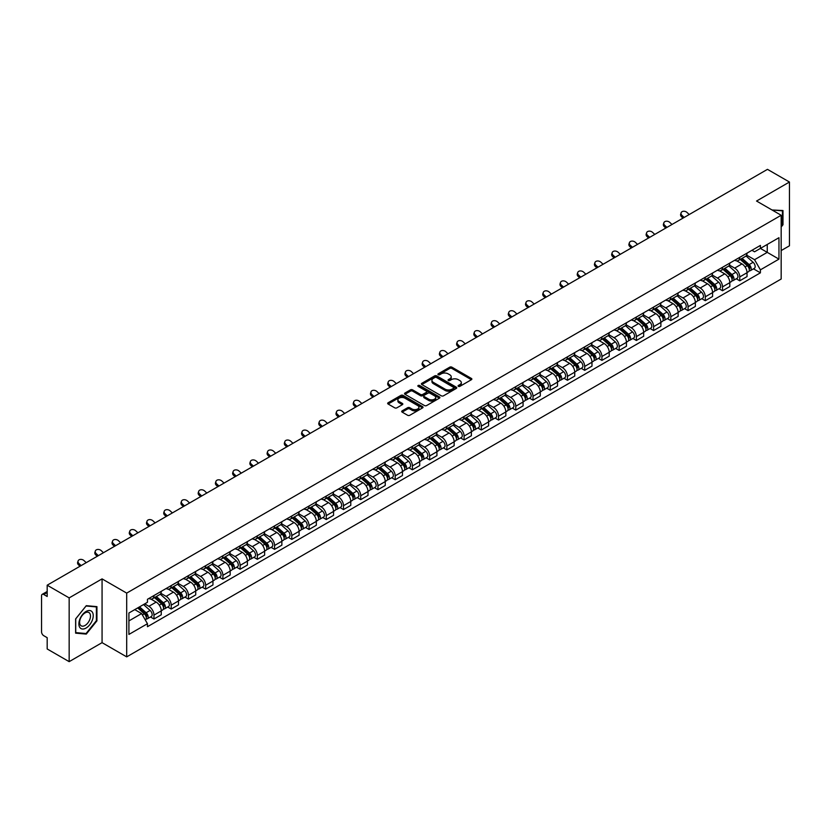 <?xml version="1.0" encoding="UTF-8"?>
<svg xmlns="http://www.w3.org/2000/svg" width="831" height="831" viewBox="0 0 831 831"><rect width="100%" height="100%" fill="white"/><g stroke="black" fill="none" stroke-linecap="round" stroke-linejoin="round"><path stroke-width="1.25" d="M458.38 386.342A1.07 0.623 0 0 0 459.896 386.342L471.416 379.694A1.537 0.883 0 0 0 471.863 379.071A1.537 0.883 0 0 0 471.416 378.448L451.908 367.177A1.537 0.883 0 0 0 449.737 367.177L438.217 373.825A1.07 0.623 0 0 0 439.734 374.708L441.23 373.846A4.903 2.836 0 0 1 448.169 373.846L449.789 374.781A4.903 2.836 0 0 1 451.223 376.786A4.903 2.836 0 0 1 449.789 378.791L448.304 379.653A1.07 0.623 0 0 0 449.82 380.525L451.306 379.663A4.903 2.836 0 0 1 458.245 379.663L459.875 380.608A4.903 2.836 0 0 1 461.309 382.603A4.903 2.836 0 0 1 459.875 384.608L458.38 385.47A1.07 0.623 0 0 0 458.38 386.342L458.38 385.47M402.152 410.867A1.537 0.883 0 0 0 401.695 411.49A1.537 0.883 0 0 0 402.152 412.114L407.626 415.282A1.537 0.883 0 0 0 409.787 415.282L422.584 407.896A1.537 0.883 0 0 0 423.031 407.263A1.537 0.883 0 0 0 422.584 406.639L403.066 395.379A1.537 0.883 0 0 0 400.906 395.379L388.108 402.765A1.537 0.883 0 0 0 387.661 403.388A1.537 0.883 0 0 0 388.108 404.011L394.725 407.834A1.537 0.883 0 0 0 396.886 407.834L402.36 404.666A1.537 0.883 0 0 0 402.817 404.043A1.537 0.883 0 0 0 402.36 403.419L399.088 401.529A4.103 2.368 0 0 1 397.883 399.846A4.103 2.368 0 0 1 400.417 397.665A4.103 2.368 0 0 1 404.884 398.174L417.733 405.59A4.103 2.368 0 0 1 418.928 407.263A4.103 2.368 0 0 1 416.404 409.454A4.103 2.368 0 0 1 411.927 408.945L409.787 407.709A1.537 0.883 0 0 0 407.626 407.709L402.152 410.867L402.152 412.114L407.626 408.977L407.626 407.709M126.696 593.105L102.068 578.885L69.16 597.894L47.18 585.201L767.47 169.347L789.45 182.031L756.542 201.04L781.171 215.26L126.696 593.105L126.696 656.874L781.171 279.019L781.171 215.26M441.334 395.816A1.537 0.883 0 0 0 443.505 395.816L456.292 388.43A1.537 0.883 0 0 0 456.749 387.807A1.537 0.883 0 0 0 456.292 387.173L436.784 375.913A1.537 0.883 0 0 0 434.613 375.913L421.826 383.299A1.537 0.883 0 0 0 421.369 383.922A1.537 0.883 0 0 0 421.826 384.545L441.334 395.816M418.512 386.581A1.07 0.623 0 0 1 419.603 386.727L439.422 398.174L426.646 405.549A1.537 0.883 0 0 1 424.475 405.549L404.967 394.278L404.967 393.032A1.537 0.883 0 0 0 404.52 393.655A1.537 0.883 0 0 0 404.967 394.278M404.967 393.032L410.441 389.864A1.537 0.883 0 0 1 412.612 389.864L420.517 394.434A1.537 0.883 0 0 0 422.688 394.434L426.324 392.336A1.537 0.883 0 0 0 426.77 391.713A1.537 0.883 0 0 0 426.324 391.089L418.086 386.332A1.07 0.623 0 0 1 419.603 385.459L439.443 396.906A1.537 0.883 0 0 1 439.89 397.53A1.537 0.883 0 0 1 439.443 398.163L439.443 396.906M69.16 597.894L69.16 661.653L47.18 648.969L47.18 637.678L43.763 635.705A3.127 1.807 -120 0 1 41.55 631.872L41.55 595.785A3.127 1.807 -120 0 1 42.194 594.352L47.18 591.475M781.171 250.578L789.45 245.799L789.45 182.031M69.16 661.653L102.068 642.654L126.696 656.874M47.18 585.201L47.18 596.492L43.763 594.508A3.127 1.807 -120 0 0 42.194 594.352M739.756 257.34A7.188 4.145 60 0 1 738.26 260.56L745.552 256.353A7.188 4.145 -120 0 0 747.038 253.133M729.41 265.079L734.677 268.112A7.188 4.145 60 0 1 739.756 276.91L747.038 272.703A7.188 4.145 -120 0 0 741.958 263.905L736.744 260.892M747.038 272.703L747.038 276.598L739.756 280.805L736.256 278.79M738.26 260.56A7.188 4.145 60 0 1 734.729 260.238M739.756 276.91L739.756 280.805M722.523 267.281A7.188 4.145 60 0 1 721.038 270.511L728.32 266.304A7.188 4.145 -120 0 0 729.815 263.074M719.033 288.731L722.523 290.746L729.815 286.539L729.815 282.654A7.188 4.145 -120 0 0 724.736 273.856L719.511 270.844M721.038 270.511A7.188 4.145 60 0 1 717.496 270.189M712.177 275.019L717.444 278.063A7.188 4.145 60 0 1 722.523 286.861L722.523 290.746M705.29 277.232A7.188 4.145 60 0 1 703.805 280.452L711.097 276.245A7.188 4.145 -120 0 0 712.583 273.025M701.8 298.682L705.29 300.697L712.583 296.49L712.583 292.595A7.188 4.145 -120 0 0 707.503 283.797L702.288 280.785M703.805 280.452A7.188 4.145 60 0 1 700.273 280.13M694.955 284.971L700.211 288.004A7.188 4.145 60 0 1 705.29 296.802L705.29 300.697M688.068 287.183A7.188 4.145 60 0 1 686.583 290.403L693.864 286.196A7.188 4.145 -120 0 0 695.35 282.966M684.567 308.623L688.068 310.649L695.36 306.431L695.36 302.546A7.188 4.145 -120 0 0 690.27 293.748L685.056 290.736M686.583 290.403A7.188 4.145 60 0 1 683.04 290.081M677.722 294.912L682.989 297.955A7.188 4.145 60 0 1 688.068 306.753L688.068 310.649M670.835 297.124A7.188 4.145 60 0 1 669.35 300.355L676.642 296.148A7.188 4.145 -120 0 0 678.127 292.917M667.345 318.574L670.835 320.589L678.127 316.382L678.127 312.498A7.188 4.145 -120 0 0 673.048 303.689L667.833 300.677M669.35 300.355A7.188 4.145 60 0 1 665.808 300.022M660.489 304.863L665.756 307.906A7.188 4.145 60 0 1 670.835 316.704L670.835 320.589M653.613 307.075A7.188 4.145 60 0 1 652.117 310.295L659.409 306.088A7.188 4.145 -120 0 0 660.894 302.868M650.112 328.515L653.613 330.541L660.894 326.334L660.894 322.438A7.188 4.145 -120 0 0 655.815 313.64L650.6 310.628M652.117 310.295A7.188 4.145 60 0 1 648.585 309.973M643.267 314.814L648.533 317.847A7.188 4.145 60 0 1 653.613 326.645L653.613 330.541M636.38 317.016A7.188 4.145 60 0 1 634.894 320.247L642.176 316.04A7.188 4.145 -120 0 0 643.672 312.809M632.89 338.466L636.38 340.481L643.672 336.275L643.672 332.39A7.188 4.145 -120 0 0 638.592 323.591L633.367 320.579M634.894 320.247A7.188 4.145 60 0 1 631.352 319.925M626.034 324.755L631.3 327.798A7.188 4.145 60 0 1 636.38 336.597L636.38 340.481M619.147 326.967A7.188 4.145 60 0 1 617.662 330.187L624.954 325.981A7.188 4.145 -120 0 0 626.439 322.76M615.657 348.418L619.147 350.433L626.439 346.226L626.439 342.33A7.188 4.145 -120 0 0 621.359 333.532L616.145 330.52M617.662 330.187A7.188 4.145 60 0 1 614.13 329.865M608.811 334.706L614.067 337.739A7.188 4.145 60 0 1 619.147 346.537L619.147 350.433M601.924 336.908A7.188 4.145 60 0 1 600.439 340.139L607.721 335.932A7.188 4.145 -120 0 0 609.216 332.701M598.424 358.358L601.924 360.374L609.216 356.167L609.216 352.282A7.188 4.145 -120 0 0 604.127 343.483L598.912 340.471M600.439 340.139A7.188 4.145 60 0 1 596.897 339.817M591.579 344.647L596.845 347.69A7.188 4.145 60 0 1 601.924 356.489L601.924 360.374M584.692 346.859A7.188 4.145 60 0 1 583.206 350.09L590.498 345.873A7.188 4.145 -120 0 0 591.984 342.652M581.201 368.31L584.692 370.325L591.984 366.118L591.984 362.223A7.188 4.145 -120 0 0 586.904 353.424L581.69 350.412M583.206 350.09A7.188 4.145 60 0 1 579.674 349.758M574.346 354.598L579.612 357.631A7.188 4.145 60 0 1 584.692 366.44L584.692 370.325M567.469 356.811A7.188 4.145 60 0 1 565.973 360.031L573.265 355.824A7.188 4.145 -120 0 0 574.751 352.604M563.969 378.25L567.469 380.276L574.751 376.059L574.751 372.174A7.188 4.145 -120 0 0 569.671 363.376L564.457 360.363M565.973 360.031A7.188 4.145 60 0 1 562.442 359.709M557.123 364.539L562.39 367.582A7.188 4.145 60 0 1 567.469 376.381L567.469 380.276M550.236 366.751A7.188 4.145 60 0 1 548.751 369.982L556.043 365.775A7.188 4.145 -120 0 0 557.528 362.545M546.746 388.202L550.236 390.217L557.528 386.01L557.528 382.125A7.188 4.145 -120 0 0 552.449 373.316L547.224 370.314M548.751 369.982A7.188 4.145 60 0 1 545.209 369.66M539.89 374.49L545.157 377.534A7.188 4.145 60 0 1 550.236 386.332L550.236 390.217M533.003 376.703A7.188 4.145 60 0 1 531.518 379.923L538.81 375.716A7.188 4.145 -120 0 0 540.295 372.496M529.513 398.153L533.003 400.168L540.295 395.961L540.295 392.066A7.188 4.145 -120 0 0 535.216 383.268L530.001 380.255M531.518 379.923A7.188 4.145 60 0 1 527.986 379.601M522.668 384.441L527.924 387.475A7.188 4.145 60 0 1 533.003 396.273L533.003 400.168M515.781 386.644A7.188 4.145 60 0 1 514.296 389.874L521.577 385.667A7.188 4.145 -120 0 0 523.073 382.437M512.28 408.094L515.781 410.109L523.073 405.902L523.073 402.017A7.188 4.145 -120 0 0 517.993 393.219L512.769 390.206M514.296 389.874A7.188 4.145 60 0 1 510.753 389.552M505.435 394.382L510.701 397.426A7.188 4.145 60 0 1 515.781 406.224L515.781 410.109M498.548 396.595A7.188 4.145 60 0 1 497.063 399.815L504.355 395.608A7.188 4.145 -120 0 0 505.84 392.388M495.058 418.045L498.548 420.06L505.84 415.853L505.84 411.958A7.188 4.145 -120 0 0 500.761 403.16L495.546 400.147M497.063 399.815A7.188 4.145 60 0 1 493.531 399.493M488.202 404.333L493.469 407.367A7.188 4.145 60 0 1 498.548 416.165L498.548 420.06M481.326 406.546A7.188 4.145 60 0 1 479.83 409.766L487.122 405.559A7.188 4.145 -120 0 0 488.607 402.329M477.825 427.986L481.326 430.001L488.607 425.794L488.607 421.909A7.188 4.145 -120 0 0 483.528 413.111L478.313 410.099M479.83 409.766A7.188 4.145 60 0 1 476.298 409.444M470.98 414.274L476.246 417.318A7.188 4.145 60 0 1 481.326 426.116L481.326 430.001M464.093 416.487A7.188 4.145 60 0 1 462.607 419.717L469.899 415.5A7.188 4.145 -120 0 0 471.385 412.28M460.603 437.937L464.093 439.952L471.385 435.745L471.385 431.85A7.188 4.145 -120 0 0 466.305 423.052L461.08 420.039M462.607 419.717A7.188 4.145 60 0 1 459.065 419.385M453.747 424.226L459.013 427.269A7.188 4.145 60 0 1 464.093 436.067L464.093 439.952M446.86 426.438A7.188 4.145 60 0 1 445.374 429.658L452.666 425.451A7.188 4.145 -120 0 0 454.152 422.231M443.37 447.878L446.86 449.903L454.152 445.696L454.152 441.801A7.188 4.145 -120 0 0 449.072 433.003L443.858 429.991M445.374 429.658A7.188 4.145 60 0 1 441.843 429.336M436.524 434.177L441.78 437.21A7.188 4.145 60 0 1 446.86 446.008L446.86 449.903M429.637 436.379A7.188 4.145 60 0 1 428.152 439.609L435.434 435.402A7.188 4.145 -120 0 0 436.929 432.172M426.137 457.829L429.637 459.844L436.929 455.637L436.929 451.752A7.188 4.145 -120 0 0 431.85 442.954L426.625 439.942M428.152 439.609A7.188 4.145 60 0 1 424.61 439.287M419.291 444.118L424.558 447.161A7.188 4.145 60 0 1 429.637 455.959L429.637 459.844M412.405 446.33A7.188 4.145 60 0 1 410.919 449.55L418.211 445.343A7.188 4.145 -120 0 0 419.697 442.123M408.914 467.78L412.405 469.795L419.697 465.589L419.697 461.693A7.188 4.145 -120 0 0 414.617 452.895L409.403 449.883M410.919 449.55A7.188 4.145 60 0 1 407.387 449.228M402.059 454.069L407.325 457.102A7.188 4.145 60 0 1 412.405 465.9L412.405 469.795M395.182 456.271A7.188 4.145 60 0 1 393.686 459.501L400.978 455.295A7.188 4.145 -120 0 0 402.464 452.064M391.681 477.721L395.182 479.736L402.464 475.529L402.464 471.644A7.188 4.145 -120 0 0 397.384 462.846L392.17 459.834M393.686 459.501A7.188 4.145 60 0 1 390.155 459.179M384.836 464.01L390.103 467.053A7.188 4.145 60 0 1 395.182 475.851L395.182 479.736M377.949 466.222A7.188 4.145 60 0 1 376.464 469.453L383.756 465.235A7.188 4.145 -120 0 0 385.241 462.015M374.459 487.672L377.949 489.688L385.241 485.481L385.241 481.585A7.188 4.145 -120 0 0 380.162 472.787L374.937 469.775M376.464 469.453A7.188 4.145 60 0 1 372.922 469.12M367.603 473.961L372.87 476.994A7.188 4.145 60 0 1 377.949 485.803L377.949 489.688M360.716 476.173A7.188 4.145 60 0 1 359.231 479.394L366.523 475.187A7.188 4.145 -120 0 0 368.008 471.956M357.226 497.613L360.727 499.639L368.008 495.421L368.008 491.536A7.188 4.145 -120 0 0 362.929 482.738L357.714 479.726M359.231 479.394A7.188 4.145 60 0 1 355.699 479.072M350.381 483.902L355.637 486.945A7.188 4.145 60 0 1 360.727 495.743L360.727 499.639M343.494 486.114A7.188 4.145 60 0 1 342.008 489.345L349.29 485.138A7.188 4.145 -120 0 0 350.786 481.907M339.993 507.564L343.494 509.58L350.786 505.373L350.786 501.488A7.188 4.145 -120 0 0 345.706 492.679L340.481 489.667M342.008 489.345A7.188 4.145 60 0 1 338.466 489.012M333.148 493.853L338.414 496.896A7.188 4.145 60 0 1 343.494 505.695L343.494 509.58M326.261 496.065A7.188 4.145 60 0 1 324.776 499.286L332.068 495.079A7.188 4.145 -120 0 0 333.553 491.859M322.771 517.505L326.261 519.531L333.553 515.324L333.553 511.429A7.188 4.145 -120 0 0 328.474 502.63L323.259 499.618M324.776 499.286A7.188 4.145 60 0 1 321.244 498.964M315.915 503.804L321.182 506.837A7.188 4.145 60 0 1 326.261 515.635L326.261 519.531M309.039 506.006A7.188 4.145 60 0 1 307.543 509.237L314.835 505.03A7.188 4.145 -120 0 0 316.32 501.799M305.538 527.456L309.039 529.472L316.32 525.265L316.32 521.38A7.188 4.145 -120 0 0 311.241 512.582L306.026 509.569M307.543 509.237A7.188 4.145 60 0 1 304.011 508.915M298.693 513.745L303.959 516.789A7.188 4.145 60 0 1 309.039 525.587L309.039 529.472M291.806 515.958A7.188 4.145 60 0 1 290.32 519.178L297.612 514.971A7.188 4.145 -120 0 0 299.098 511.751M288.315 537.408L291.806 539.423L299.098 535.216L299.098 531.321A7.188 4.145 -120 0 0 294.018 522.522L288.804 519.51M290.32 519.178A7.188 4.145 60 0 1 286.778 518.856M281.46 523.696L286.726 526.729A7.188 4.145 60 0 1 291.806 535.528L291.806 539.423M274.583 525.909A7.188 4.145 60 0 1 273.087 529.129L280.379 524.922A7.188 4.145 -120 0 0 281.865 521.691M271.083 547.349L274.583 549.364L281.865 545.157L281.865 541.272A7.188 4.145 -120 0 0 276.785 532.474L271.571 529.461M273.087 529.129A7.188 4.145 60 0 1 269.556 528.807M264.237 533.637L269.493 536.681A7.188 4.145 60 0 1 274.583 545.479L274.583 549.364M257.35 535.85A7.188 4.145 60 0 1 255.865 539.08L263.147 534.863A7.188 4.145 -120 0 0 264.642 531.643M253.86 557.3L257.35 559.315L264.642 555.108L264.642 551.213A7.188 4.145 -120 0 0 259.563 542.414L254.338 539.402M255.865 539.08A7.188 4.145 60 0 1 252.323 538.748M247.004 543.588L252.271 546.621A7.188 4.145 60 0 1 257.35 555.43L257.35 559.315M240.117 545.801A7.188 4.145 60 0 1 238.632 549.021L245.924 544.814A7.188 4.145 -120 0 0 247.409 541.594M236.627 567.241L240.117 569.266L247.409 565.049L247.409 561.164A7.188 4.145 -120 0 0 242.33 552.366L237.115 549.353M238.632 549.021A7.188 4.145 60 0 1 235.1 548.699M229.772 553.529L235.038 556.573A7.188 4.145 60 0 1 240.117 565.371L240.117 569.266M222.895 555.742A7.188 4.145 60 0 1 221.41 558.972L228.691 554.765A7.188 4.145 -120 0 0 230.177 551.535M219.394 577.192L222.895 579.207L230.177 575L230.177 571.115A7.188 4.145 -120 0 0 225.097 562.317L219.883 559.305M221.41 558.972A7.188 4.145 60 0 1 217.867 558.65M212.549 563.48L217.815 566.524A7.188 4.145 60 0 1 222.895 575.322L222.895 579.207M205.662 565.693A7.188 4.145 60 0 1 204.177 568.913L211.469 564.706A7.188 4.145 -120 0 0 212.954 561.486M202.172 587.143L205.662 589.158L212.954 584.951L212.954 581.056A7.188 4.145 -120 0 0 207.875 572.258L202.66 569.245M204.177 568.913A7.188 4.145 60 0 1 200.635 568.591M195.316 573.432L200.583 576.465A7.188 4.145 60 0 1 205.662 585.263L205.662 589.158M188.44 575.634A7.188 4.145 60 0 1 186.944 578.864L194.236 574.657A7.188 4.145 -120 0 0 195.721 571.427M184.939 597.084L188.44 599.099L195.721 594.892L195.721 591.007A7.188 4.145 -120 0 0 190.642 582.209L185.427 579.197M186.944 578.864A7.188 4.145 60 0 1 183.412 578.542M178.094 583.372L183.36 586.416A7.188 4.145 60 0 1 188.44 595.214L188.44 599.099M171.207 585.585A7.188 4.145 60 0 1 169.721 588.805L177.003 584.598A7.188 4.145 -120 0 0 178.499 581.378M167.717 607.035L171.207 609.05L178.499 604.843L178.499 600.948A7.188 4.145 -120 0 0 173.419 592.15L168.194 589.137M169.721 588.805A7.188 4.145 60 0 1 166.179 588.483M160.861 593.324L166.127 596.357A7.188 4.145 60 0 1 171.207 605.155L171.207 609.05M153.974 595.536A7.188 4.145 60 0 1 152.489 598.756L159.781 594.549A7.188 4.145 -120 0 0 161.266 591.319M150.484 616.976L153.974 619.002L161.266 614.784L161.266 610.899A7.188 4.145 -120 0 0 156.186 602.101L150.972 599.089M152.489 598.756A7.188 4.145 60 0 1 148.957 598.434M144.698 603.888L148.894 606.308A7.188 4.145 60 0 1 153.974 615.106L153.974 619.002M751.951 250.297L754.548 251.793L778.959 237.697L767.252 244.459L767.252 252.364L754.548 259.698L746.633 255.127M128.909 620.913L141.613 613.579L147.461 623.717L128.909 634.427L128.909 612.998L147.461 602.288L147.461 599.296L760.407 245.415L760.407 248.407L778.959 259.127L760.407 269.836L754.548 259.698M778.959 237.697L778.959 259.127M147.461 623.717L147.461 626.709L760.407 272.828L760.407 269.836M781.171 227.019L782.989 224.754L782.989 210.544L772.02 209.973M102.068 578.885L102.068 642.654M75.621 633.149L86.279 634.095L96.936 620.84L96.936 606.63L86.279 605.674L75.621 618.939L75.621 633.149M141.613 613.579L134.757 609.622M753.488 268.839L760.407 272.828M782.438 224.432L782.989 224.754M85.157 633.451L86.279 634.095M96.386 620.518L96.936 620.84M458.805 386.498L459.875 385.885A4.903 2.836 0 0 0 461.309 383.88L461.309 382.603M451.223 376.786L451.223 378.063A4.903 2.836 0 0 1 449.789 380.068L448.73 380.681M471.395 379.705L451.908 368.455A1.537 0.883 0 0 0 449.737 368.455L438.643 374.854M456.292 387.173L456.292 388.43L436.784 377.191A1.537 0.883 0 0 0 434.613 377.191L421.847 384.556L421.826 383.299M453.581 388.243A1.07 0.623 0 0 0 453.581 387.36L436.462 377.471A1.07 0.623 0 0 0 434.935 377.471L433.367 378.385A4.903 2.836 0 0 0 431.933 380.39A4.903 2.836 0 0 0 433.367 382.385L445.073 389.147A4.903 2.836 0 0 0 452.012 389.147L453.581 388.243L453.581 389.51A1.07 0.623 0 0 0 453.903 389.074L453.903 387.807M431.933 380.39L431.933 381.658A4.903 2.836 0 0 0 433.367 383.662L433.367 382.385M453.581 389.51L452.012 390.425A4.903 2.836 0 0 1 445.073 390.425L433.367 383.662M404.988 394.289L410.441 391.141L410.441 389.864M426.77 391.713L426.77 392.99A1.537 0.883 0 0 1 426.324 393.614L422.688 395.712A1.537 0.883 0 0 1 420.517 395.712L412.612 391.141A1.537 0.883 0 0 0 410.441 391.141M428.734 399.181A4.103 2.368 0 0 0 433.2 399.69A4.103 2.368 0 0 0 435.735 397.498A4.103 2.368 0 0 0 434.53 395.826L430.011 393.219A1.537 0.883 0 0 0 427.84 393.219L424.205 395.317A1.537 0.883 0 0 0 423.758 395.94A1.537 0.883 0 0 0 424.205 396.564L428.734 399.181L428.734 400.449A4.103 2.368 0 0 0 433.2 400.968A4.103 2.368 0 0 0 435.735 398.776L435.735 397.498M423.758 395.94L423.758 397.218A1.537 0.883 0 0 0 424.205 397.841L424.205 396.564M428.734 400.449L424.205 397.841M418.928 407.263L418.928 408.54A4.103 2.368 0 0 1 416.404 410.732A4.103 2.368 0 0 1 411.927 410.213L409.787 408.977A1.537 0.883 0 0 0 407.626 408.977M397.883 399.846L397.883 401.124A4.103 2.368 0 0 0 399.088 402.796L399.088 401.529M402.339 404.676L399.088 402.796M422.584 406.639L422.584 407.896L403.066 396.647A1.537 0.883 0 0 0 400.906 396.647L388.129 404.022L388.108 402.765M740.255 259.417L747.266 265.681A3.906 2.254 60 0 1 748.492 271.716L747.038 272.558M740.431 259.584L743.745 261.495M740.961 259.012L748.773 265.982A1.87 1.08 60 0 1 749.354 268.88A1.87 1.08 60 0 1 749.188 268.943M742.125 258.337L749.147 264.601A3.906 2.254 60 0 1 750.372 270.636A3.906 2.254 60 0 1 749.198 270.761M746.041 255.979L753.125 262.305A3.906 2.254 60 0 1 754.351 268.34L750.372 270.636M689.231 214.523L687.05 212.487A3.594 2.597 17.7 0 0 683.581 211.251A3.594 2.597 17.7 0 0 681.088 212.85A3.594 2.597 17.7 0 0 681.971 215.416L681.545 216.756A3.594 2.597 -162.3 0 1 680.662 214.19L681.088 212.85M684.152 217.452L681.971 215.416M681.545 216.756L682.999 218.117M723.022 269.369L730.044 275.632A3.906 2.254 60 0 1 731.27 281.667L729.815 282.509M723.209 269.524L726.512 271.436M723.728 268.953L731.54 275.923A1.87 1.08 60 0 1 732.132 278.821A1.87 1.08 60 0 1 731.955 278.894M724.902 268.278L731.924 274.542A3.906 2.254 60 0 1 733.15 280.577A3.906 2.254 60 0 1 731.966 280.712M728.818 265.93L735.892 272.246A3.906 2.254 60 0 1 737.118 278.292L733.15 280.577M705.789 279.309L712.811 285.573A3.906 2.254 60 0 1 714.037 291.608L712.583 292.45M705.976 279.476L709.279 281.387M706.506 278.904L714.317 285.874A1.87 1.08 60 0 1 714.899 288.773A1.87 1.08 60 0 1 714.733 288.835M707.669 278.229L714.691 284.493A3.906 2.254 60 0 1 715.917 290.528A3.906 2.254 60 0 1 714.733 290.653M711.585 275.871L718.67 282.197A3.906 2.254 60 0 1 719.895 288.232L715.917 290.528M772.041 209.983L782.438 210.825L782.438 224.599L781.171 226.177M781.753 210.43L782.438 210.825M92.272 612.032A10.149 5.859 120 0 0 82.466 614.66A10.149 5.859 120 0 0 79.838 627.498A10.149 5.859 120 0 0 89.644 624.87A10.149 5.859 120 0 0 92.272 612.032M89.758 613.33A7.687 4.435 120 0 0 88.896 612.52A7.687 4.435 120 0 0 81.739 616.114A7.687 4.435 120 0 0 80.347 625.037A7.687 4.435 120 0 0 81.209 625.836A7.687 4.435 120 0 0 88.356 622.253A7.687 4.435 120 0 0 89.758 613.33M86.06 633.534L75.735 632.609L75.735 618.835L86.06 605.996L96.386 606.91L96.386 620.684L86.06 633.534M95.7 606.516L96.386 606.91M671.999 224.463L669.828 222.428A3.594 2.597 17.7 0 0 666.358 221.202A3.594 2.597 17.7 0 0 663.865 222.801A3.594 2.597 17.7 0 0 664.748 225.357L664.322 226.697A3.594 2.597 -162.3 0 1 663.439 224.141L663.865 222.801M666.919 227.403L664.748 225.357M664.322 226.697L665.776 228.058M654.776 234.415L652.595 232.379A3.594 2.597 17.7 0 0 649.125 231.143A3.594 2.597 17.7 0 0 646.632 232.753A3.594 2.597 17.7 0 0 647.515 235.308L647.089 236.648A3.594 2.597 -162.3 0 1 646.206 234.082L646.632 232.753M649.686 237.344L647.515 235.308M647.089 236.648L648.544 238.009M688.567 289.261L695.589 295.524A3.906 2.254 60 0 1 696.814 301.56L695.35 302.401M688.754 289.427L692.057 291.328M689.273 288.845L697.084 295.815A1.87 1.08 60 0 1 697.676 298.713A1.87 1.08 60 0 1 697.5 298.786M690.447 288.17L697.458 294.434A3.906 2.254 60 0 1 698.684 300.479A3.906 2.254 60 0 1 697.51 300.604M694.352 285.822L701.437 292.138A3.906 2.254 60 0 1 702.662 298.184L698.684 300.479M671.334 299.202L678.356 305.465A3.906 2.254 60 0 1 679.581 311.511L678.127 312.352M671.521 299.368L674.824 301.279M672.04 298.796L679.851 305.766A1.87 1.08 60 0 1 680.444 308.665A1.87 1.08 60 0 1 680.277 308.727M673.214 298.121L680.236 304.385A3.906 2.254 60 0 1 681.462 310.42A3.906 2.254 60 0 1 680.277 310.545M677.13 295.774L684.214 302.089A3.906 2.254 60 0 1 685.44 308.124L681.462 310.42M654.111 309.153L661.123 315.416A3.906 2.254 60 0 1 662.349 321.452L660.894 322.293M654.288 309.319L657.601 311.22M654.818 308.737L662.629 315.718A1.87 1.08 60 0 1 663.211 318.616A1.87 1.08 60 0 1 663.045 318.678M655.981 308.062L663.003 314.336A3.906 2.254 60 0 1 664.229 320.371A3.906 2.254 60 0 1 663.055 320.496M659.897 305.715L666.981 312.041A3.906 2.254 60 0 1 668.207 318.076L664.229 320.371M637.543 244.366L635.362 242.32A3.594 2.597 17.7 0 0 631.903 241.094A3.594 2.597 17.7 0 0 629.41 242.694A3.594 2.597 17.7 0 0 630.282 245.259L629.856 246.589A3.594 2.597 -162.3 0 1 628.974 244.034L629.41 242.694M632.464 247.295L630.282 245.259M629.856 246.589L631.311 247.96M620.31 254.307L618.139 252.271A3.594 2.597 17.7 0 0 614.67 251.035A3.594 2.597 17.7 0 0 612.177 252.645A3.594 2.597 17.7 0 0 613.06 255.2L612.634 256.54A3.594 2.597 -162.3 0 1 611.751 253.974L612.177 252.645M615.231 257.236L613.06 255.2M612.634 256.54L614.088 257.901M603.088 264.258L600.906 262.212A3.594 2.597 17.7 0 0 597.437 260.986A3.594 2.597 17.7 0 0 594.944 262.586A3.594 2.597 17.7 0 0 595.827 265.151L595.401 266.481A3.594 2.597 -162.3 0 1 594.518 263.926L594.944 262.586M598.008 267.187L595.827 265.151M595.401 266.481L596.855 267.852M636.878 319.094L643.9 325.357A3.906 2.254 60 0 1 645.126 331.403L643.672 332.244M637.065 319.26L640.369 321.171M637.585 318.689L645.396 325.659A1.87 1.08 60 0 1 645.988 328.557A1.87 1.08 60 0 1 645.812 328.629M638.759 318.013L645.78 324.277A3.906 2.254 60 0 1 647.006 330.312A3.906 2.254 60 0 1 645.822 330.437M642.675 315.666L649.749 321.981A3.906 2.254 60 0 1 650.974 328.016L647.006 330.312M585.855 274.199L583.684 272.163A3.594 2.597 17.7 0 0 580.215 270.937A3.594 2.597 17.7 0 0 577.722 272.537A3.594 2.597 17.7 0 0 578.605 275.092L578.179 276.432A3.594 2.597 -162.3 0 1 577.296 273.877L577.722 272.537M580.776 277.139L578.605 275.092M578.179 276.432L579.633 277.793M619.646 329.045L626.667 335.309A3.906 2.254 60 0 1 627.893 341.344L626.439 342.185M619.833 329.211L623.136 331.122M620.362 328.64L628.174 335.61A1.87 1.08 60 0 1 628.755 338.508A1.87 1.08 60 0 1 628.589 338.57M621.526 327.965L628.548 334.228A3.906 2.254 60 0 1 629.773 340.263A3.906 2.254 60 0 1 628.589 340.388M625.442 325.607L632.526 331.933A3.906 2.254 60 0 1 633.752 337.968L629.773 340.263M568.633 284.15L566.451 282.114A3.594 2.597 17.7 0 0 562.982 280.878A3.594 2.597 17.7 0 0 560.489 282.488A3.594 2.597 17.7 0 0 561.372 285.043L560.946 286.383A3.594 2.597 -162.3 0 1 560.063 283.818L560.489 282.488M563.543 287.079L561.372 285.043M560.946 286.383L562.4 287.744M602.423 338.996L609.445 345.26A3.906 2.254 60 0 1 610.671 351.295L609.206 352.136M602.61 339.162L605.913 341.063M603.129 338.581L610.941 345.551A1.87 1.08 60 0 1 611.533 348.449A1.87 1.08 60 0 1 611.356 348.521M604.303 337.905L611.315 344.169A3.906 2.254 60 0 1 612.54 350.215A3.906 2.254 60 0 1 611.367 350.339M608.209 335.558L615.293 341.873A3.906 2.254 60 0 1 616.519 347.919L612.54 350.215M551.4 294.091L549.229 292.055A3.594 2.597 17.7 0 0 545.759 290.829A3.594 2.597 17.7 0 0 543.266 292.429A3.594 2.597 17.7 0 0 544.139 294.995L543.713 296.324A3.594 2.597 -162.3 0 1 542.83 293.769L543.266 292.429M546.32 297.031L544.139 294.995M543.713 296.324L545.167 297.695M585.19 348.937L592.212 355.201A3.906 2.254 60 0 1 593.438 361.236L591.984 362.077M585.377 349.103L588.68 351.014M585.897 348.532L593.708 355.502A1.87 1.08 60 0 1 594.3 358.4A1.87 1.08 60 0 1 594.134 358.462M587.07 347.857L594.092 354.12A3.906 2.254 60 0 1 595.318 360.155A3.906 2.254 60 0 1 594.134 360.28M590.986 345.509L598.071 351.825A3.906 2.254 60 0 1 599.296 357.86L595.318 360.155M534.167 304.042L531.996 302.006A3.594 2.597 17.7 0 0 528.526 300.77A3.594 2.597 17.7 0 0 526.033 302.38A3.594 2.597 17.7 0 0 526.916 304.935L526.49 306.275A3.594 2.597 -162.3 0 1 525.608 303.71L526.033 302.38M529.087 306.971L526.916 304.935M526.49 306.275L527.945 307.636M567.968 358.888L574.979 365.152A3.906 2.254 60 0 1 576.205 371.187L574.751 372.028M568.155 359.054L571.458 360.955M568.674 358.473L576.485 365.443A1.87 1.08 60 0 1 577.067 368.341A1.87 1.08 60 0 1 576.901 368.413M569.837 357.797L576.859 364.061A3.906 2.254 60 0 1 578.085 370.107A3.906 2.254 60 0 1 576.911 370.231M573.754 355.45L580.838 361.765A3.906 2.254 60 0 1 582.064 367.811L578.085 370.107M516.944 313.993L514.763 311.947A3.594 2.597 17.7 0 0 511.294 310.721A3.594 2.597 17.7 0 0 508.801 312.321A3.594 2.597 17.7 0 0 509.683 314.887L509.258 316.216A3.594 2.597 -162.3 0 1 508.375 313.661L508.801 312.321M511.865 316.923L509.683 314.887M509.258 316.216L510.712 317.587M550.735 368.829L557.757 375.093A3.906 2.254 60 0 1 558.983 381.138L557.528 381.98M550.922 368.995L554.225 370.906M551.441 368.424L559.253 375.394A1.87 1.08 60 0 1 559.845 378.292A1.87 1.08 60 0 1 559.668 378.365M552.615 367.749L559.637 374.012A3.906 2.254 60 0 1 560.863 380.047A3.906 2.254 60 0 1 559.678 380.172M556.531 365.401L563.605 371.717A3.906 2.254 60 0 1 564.831 377.752L560.863 380.047M499.711 323.934L497.54 321.898A3.594 2.597 17.7 0 0 494.071 320.673A3.594 2.597 17.7 0 0 491.578 322.272A3.594 2.597 17.7 0 0 492.461 324.828L492.035 326.168A3.594 2.597 -162.3 0 1 491.152 323.612L491.578 322.272M494.632 326.874L492.461 324.828M492.035 326.168L493.489 327.528M533.502 378.78L540.524 385.044A3.906 2.254 60 0 1 541.75 391.079L540.295 391.92M533.689 378.946L536.992 380.858M534.219 378.375L542.03 385.345A1.87 1.08 60 0 1 542.612 388.243A1.87 1.08 60 0 1 542.446 388.306M535.382 377.7L542.404 383.964A3.906 2.254 60 0 1 543.63 389.999A3.906 2.254 60 0 1 542.446 390.123M539.298 375.342L546.383 381.668A3.906 2.254 60 0 1 547.608 387.703L543.63 389.999M482.489 333.885L480.308 331.849A3.594 2.597 17.7 0 0 476.838 330.613A3.594 2.597 17.7 0 0 474.345 332.213A3.594 2.597 17.7 0 0 475.228 334.779L474.802 336.119A3.594 2.597 -162.3 0 1 473.919 333.553L474.345 332.213M477.41 336.815L475.228 334.779M474.802 336.119L476.256 337.479M516.28 388.721L523.301 394.995A3.906 2.254 60 0 1 524.527 401.03L523.063 401.872M516.466 388.887L519.77 390.799M516.986 388.316L524.797 395.286A1.87 1.08 60 0 1 525.389 398.184A1.87 1.08 60 0 1 525.213 398.257M518.16 387.641L525.171 393.904A3.906 2.254 60 0 1 526.397 399.94A3.906 2.254 60 0 1 525.223 400.075M522.065 385.293L529.15 391.609A3.906 2.254 60 0 1 530.375 397.644L526.397 399.94M465.256 343.826L463.085 341.79A3.594 2.597 17.7 0 0 459.616 340.565A3.594 2.597 17.7 0 0 457.123 342.164A3.594 2.597 17.7 0 0 457.995 344.72L457.569 346.06A3.594 2.597 -162.3 0 1 456.686 343.504L457.123 342.164M460.177 346.766L457.995 344.72M457.569 346.06L459.034 347.42M499.047 398.672L506.069 404.936A3.906 2.254 60 0 1 507.294 410.971L505.84 411.812M499.234 398.838L502.537 400.75M499.753 398.267L507.564 405.237A1.87 1.08 60 0 1 508.156 408.135A1.87 1.08 60 0 1 507.99 408.198M500.927 397.592L507.949 403.856A3.906 2.254 60 0 1 509.174 409.891A3.906 2.254 60 0 1 507.99 410.015M504.843 395.234L511.927 401.56A3.906 2.254 60 0 1 513.153 407.595L509.174 409.891M448.023 353.777L445.852 351.742A3.594 2.597 17.7 0 0 442.383 350.505A3.594 2.597 17.7 0 0 439.89 352.115A3.594 2.597 17.7 0 0 440.773 354.671L440.347 356.011A3.594 2.597 -162.3 0 1 439.464 353.445L439.89 352.115M442.944 356.707L440.773 354.671M440.347 356.011L441.801 357.372M481.824 408.623L488.836 414.887A3.906 2.254 60 0 1 490.061 420.922L488.607 421.764M482.011 408.79L485.314 410.691M482.531 408.208L490.342 415.178A1.87 1.08 60 0 1 490.934 418.076A1.87 1.08 60 0 1 490.757 418.149M483.694 407.533L490.716 413.796A3.906 2.254 60 0 1 491.942 419.842A3.906 2.254 60 0 1 490.768 419.967M487.61 405.185L494.694 411.501A3.906 2.254 60 0 1 495.92 417.546L491.942 419.842M430.801 363.718L428.619 361.682A3.594 2.597 17.7 0 0 425.15 360.457A3.594 2.597 17.7 0 0 422.657 362.056A3.594 2.597 17.7 0 0 423.54 364.622L423.114 365.952A3.594 2.597 -162.3 0 1 422.231 363.396L422.657 362.056M425.721 366.658L423.54 364.622M423.114 365.952L424.568 367.323M464.591 418.564L471.613 424.828A3.906 2.254 60 0 1 472.839 430.874L471.385 431.715M464.778 418.731L468.082 420.642M465.298 418.159L473.109 425.129A1.87 1.08 60 0 1 473.701 428.027A1.87 1.08 60 0 1 473.525 428.09M466.471 417.484L473.493 423.748A3.906 2.254 60 0 1 474.719 429.783A3.906 2.254 60 0 1 473.535 429.907M470.388 415.136L477.461 421.452A3.906 2.254 60 0 1 478.687 427.487L474.719 429.783M413.568 373.67L411.397 371.634A3.594 2.597 17.7 0 0 407.928 370.397A3.594 2.597 17.7 0 0 405.435 372.008A3.594 2.597 17.7 0 0 406.317 374.563L405.892 375.903A3.594 2.597 -162.3 0 1 405.009 373.337L405.435 372.008M408.488 376.599L406.317 374.563M405.892 375.903L407.346 377.264M447.358 428.516L454.38 434.779A3.906 2.254 60 0 1 455.606 440.814L454.152 441.656M447.545 428.682L450.849 430.583M448.075 428.1L455.887 435.08A1.87 1.08 60 0 1 456.468 437.979A1.87 1.08 60 0 1 456.302 438.041M449.239 427.425L456.261 433.699A3.906 2.254 60 0 1 457.486 439.734A3.906 2.254 60 0 1 456.312 439.859M453.155 425.077L460.239 431.403A3.906 2.254 60 0 1 461.465 437.438L457.486 439.734M396.345 383.621L394.164 381.574A3.594 2.597 17.7 0 0 390.695 380.349A3.594 2.597 17.7 0 0 388.202 381.948A3.594 2.597 17.7 0 0 389.085 384.514L388.659 385.844A3.594 2.597 -162.3 0 1 387.776 383.288L388.202 381.948M391.266 386.55L389.085 384.514M388.659 385.844L390.113 387.215M430.136 438.456L437.158 444.72A3.906 2.254 60 0 1 438.384 450.766L436.919 451.607M430.323 438.623L433.626 440.534M430.842 438.051L438.654 445.021A1.87 1.08 60 0 1 439.246 447.919A1.87 1.08 60 0 1 439.069 447.992M432.016 437.376L439.028 443.64A3.906 2.254 60 0 1 440.253 449.675A3.906 2.254 60 0 1 439.08 449.8M435.922 435.029L443.006 441.344A3.906 2.254 60 0 1 444.232 447.379L440.253 449.675M379.113 393.562L376.942 391.526A3.594 2.597 17.7 0 0 373.472 390.3A3.594 2.597 17.7 0 0 370.979 391.9A3.594 2.597 17.7 0 0 371.852 394.455L371.426 395.795A3.594 2.597 -162.3 0 1 370.553 393.24L370.979 391.9M374.033 396.501L371.852 394.455M371.426 395.795L372.89 397.156M412.903 448.408L419.925 454.671A3.906 2.254 60 0 1 421.151 460.706L419.697 461.548M413.09 448.574L416.393 450.485M413.609 448.002L421.421 454.973A1.87 1.08 60 0 1 422.013 457.871A1.87 1.08 60 0 1 421.847 457.933M414.783 447.327L421.805 453.591A3.906 2.254 60 0 1 423.031 459.626A3.906 2.254 60 0 1 421.847 459.751M418.699 444.969L425.784 451.295A3.906 2.254 60 0 1 427.009 457.33L423.031 459.626M361.88 403.513L359.709 401.477A3.594 2.597 17.7 0 0 356.239 400.241A3.594 2.597 17.7 0 0 353.746 401.851A3.594 2.597 17.7 0 0 354.629 404.406L354.203 405.746A3.594 2.597 -162.3 0 1 353.32 403.18L353.746 401.851M356.8 406.442L354.629 404.406M354.203 405.746L355.658 407.107M395.681 458.359L402.703 464.622A3.906 2.254 60 0 1 403.928 470.658L402.464 471.499M395.868 458.525L399.171 460.426M396.387 457.943L404.198 464.913A1.87 1.08 60 0 1 404.79 467.811A1.87 1.08 60 0 1 404.614 467.884M397.55 457.268L404.572 463.532A3.906 2.254 60 0 1 405.798 469.577A3.906 2.254 60 0 1 404.624 469.702M401.466 454.921L408.551 461.236A3.906 2.254 60 0 1 409.776 467.282L405.798 469.577M344.657 413.454L342.476 411.418A3.594 2.597 17.7 0 0 339.006 410.192A3.594 2.597 17.7 0 0 336.513 411.792A3.594 2.597 17.7 0 0 337.396 414.357L336.971 415.687A3.594 2.597 -162.3 0 1 336.088 413.132L336.513 411.792M339.578 416.393L337.396 414.357M336.971 415.687L338.425 417.048M378.448 468.3L385.47 474.563A3.906 2.254 60 0 1 386.695 480.598L385.241 481.44M378.635 468.466L381.938 470.377M379.154 467.895L386.966 474.865A1.87 1.08 60 0 1 387.558 477.763A1.87 1.08 60 0 1 387.381 477.825M380.328 467.219L387.35 473.483A3.906 2.254 60 0 1 388.576 479.518A3.906 2.254 60 0 1 387.391 479.643M384.244 464.872L391.318 471.187A3.906 2.254 60 0 1 392.544 477.223L388.576 479.518M327.424 423.405L325.253 421.369A3.594 2.597 17.7 0 0 321.784 420.133A3.594 2.597 17.7 0 0 319.291 421.743A3.594 2.597 17.7 0 0 320.174 424.298L319.748 425.638A3.594 2.597 -162.3 0 1 318.865 423.072L319.291 421.743M322.345 426.334L320.174 424.298M319.748 425.638L321.202 426.999M361.215 478.251L368.237 484.515A3.906 2.254 60 0 1 369.463 490.55L368.008 491.391M361.402 478.417L364.716 480.318M361.932 477.835L369.743 484.805A1.87 1.08 60 0 1 370.325 487.704A1.87 1.08 60 0 1 370.159 487.776M363.095 477.16L370.117 483.424A3.906 2.254 60 0 1 371.343 489.469A3.906 2.254 60 0 1 370.169 489.594M367.011 474.813L374.095 481.128A3.906 2.254 60 0 1 375.321 487.174L371.343 489.469M310.202 433.356L308.021 431.31A3.594 2.597 17.7 0 0 304.551 430.084A3.594 2.597 17.7 0 0 302.058 431.684A3.594 2.597 17.7 0 0 302.941 434.249L302.515 435.579A3.594 2.597 -162.3 0 1 301.632 433.024L302.058 431.684M305.122 436.285L302.941 434.249M302.515 435.579L303.969 436.95M343.992 488.192L351.014 494.455A3.906 2.254 60 0 1 352.24 500.501L350.775 501.342M344.179 488.358L347.483 490.269M344.699 487.787L352.51 494.757A1.87 1.08 60 0 1 353.102 497.655A1.87 1.08 60 0 1 352.926 497.727M345.873 487.111L352.884 493.375A3.906 2.254 60 0 1 354.11 499.41A3.906 2.254 60 0 1 352.936 499.535M349.778 484.764L356.863 491.079A3.906 2.254 60 0 1 358.088 497.115L354.11 499.41M292.969 443.297L290.798 441.261A3.594 2.597 17.7 0 0 287.329 440.035A3.594 2.597 17.7 0 0 284.836 441.635A3.594 2.597 17.7 0 0 285.719 444.19L285.282 445.53A3.594 2.597 -162.3 0 1 284.41 442.975L284.836 441.635M287.89 446.226L285.719 444.19M285.282 445.53L286.747 446.891M326.76 498.143L333.782 504.407A3.906 2.254 60 0 1 335.007 510.442L333.553 511.283M326.947 498.309L330.25 500.22M327.466 497.738L335.288 504.708A1.87 1.08 60 0 1 335.869 507.606A1.87 1.08 60 0 1 335.703 507.668M328.64 497.063L335.662 503.326A3.906 2.254 60 0 1 336.887 509.361A3.906 2.254 60 0 1 335.703 509.486M332.556 494.705L339.64 501.031A3.906 2.254 60 0 1 340.866 507.066L336.887 509.361M275.736 453.248L273.565 451.202A3.594 2.597 17.7 0 0 270.096 449.976A3.594 2.597 17.7 0 0 267.603 451.576A3.594 2.597 17.7 0 0 268.486 454.142L268.06 455.471A3.594 2.597 -162.3 0 1 267.177 452.916L267.603 451.576M270.657 456.177L268.486 454.142M268.06 455.471L269.514 456.842M309.537 508.084L316.559 514.358A3.906 2.254 60 0 1 317.785 520.393L316.32 521.234M309.724 508.25L313.027 510.161M310.243 507.679L318.055 514.649A1.87 1.08 60 0 1 318.647 517.547A1.87 1.08 60 0 1 318.47 517.62M311.407 507.003L318.429 513.267A3.906 2.254 60 0 1 319.655 519.302A3.906 2.254 60 0 1 318.481 519.437M315.323 504.656L322.407 510.972A3.906 2.254 60 0 1 323.633 517.007L319.655 519.302M258.514 463.189L256.332 461.153A3.594 2.597 17.7 0 0 252.863 459.927A3.594 2.597 17.7 0 0 250.37 461.527A3.594 2.597 17.7 0 0 251.253 464.082L250.827 465.422A3.594 2.597 -162.3 0 1 249.944 462.867L250.37 461.527M253.434 466.129L251.253 464.082M250.827 465.422L252.281 466.783M292.304 518.035L299.326 524.299A3.906 2.254 60 0 1 300.552 530.334L299.098 531.175M292.491 518.201L295.794 520.113M293.011 517.63L300.822 524.6A1.87 1.08 60 0 1 301.414 527.498A1.87 1.08 60 0 1 301.248 527.56M294.184 516.955L301.206 523.218A3.906 2.254 60 0 1 302.432 529.254A3.906 2.254 60 0 1 301.248 529.378M298.1 514.597L305.174 520.923A3.906 2.254 60 0 1 306.4 526.958L302.432 529.254M241.281 473.14L239.11 471.104A3.594 2.597 17.7 0 0 235.64 469.868A3.594 2.597 17.7 0 0 233.147 471.478A3.594 2.597 17.7 0 0 234.03 474.034L233.604 475.374A3.594 2.597 -162.3 0 1 232.722 472.808L233.147 471.478M236.201 476.07L234.03 474.034M233.604 475.374L235.059 476.734M275.082 527.986L282.093 534.25A3.906 2.254 60 0 1 283.319 540.285L281.865 541.126M275.258 528.152L278.572 530.053M275.788 527.571L283.6 534.541A1.87 1.08 60 0 1 284.181 537.439A1.87 1.08 60 0 1 284.015 537.512M276.952 526.896L283.973 533.159A3.906 2.254 60 0 1 285.199 539.205A3.906 2.254 60 0 1 284.025 539.329M280.868 524.548L287.952 530.864A3.906 2.254 60 0 1 289.178 536.909L285.199 539.205M224.058 483.081L221.877 481.045A3.594 2.597 17.7 0 0 218.408 479.819A3.594 2.597 17.7 0 0 215.915 481.419A3.594 2.597 17.7 0 0 216.798 483.985L216.372 485.314A3.594 2.597 -162.3 0 1 215.489 482.759L215.915 481.419M218.979 486.021L216.798 483.985M216.372 485.314L217.826 486.686M257.849 537.927L264.871 544.191A3.906 2.254 60 0 1 266.097 550.236L264.642 551.078M258.036 538.093L261.339 540.005M258.555 537.522L266.367 544.492A1.87 1.08 60 0 1 266.959 547.39A1.87 1.08 60 0 1 266.782 547.452M259.729 536.847L266.751 543.11A3.906 2.254 60 0 1 267.977 549.146A3.906 2.254 60 0 1 266.793 549.27M263.645 534.499L270.719 540.815A3.906 2.254 60 0 1 271.945 546.85L267.977 549.146M206.826 493.032L204.655 490.996A3.594 2.597 17.7 0 0 201.185 489.76A3.594 2.597 17.7 0 0 198.692 491.37A3.594 2.597 17.7 0 0 199.575 493.926L199.139 495.266A3.594 2.597 -162.3 0 1 198.266 492.7L198.692 491.37M201.746 495.962L199.575 493.926M199.139 495.266L200.603 496.626M240.616 547.878L247.638 554.142A3.906 2.254 60 0 1 248.864 560.177L247.409 561.018M240.803 548.045L244.106 549.945M241.333 547.463L249.144 554.433A1.87 1.08 60 0 1 249.726 557.331A1.87 1.08 60 0 1 249.56 557.404M242.496 546.788L249.518 553.051A3.906 2.254 60 0 1 250.744 559.097A3.906 2.254 60 0 1 249.56 559.221M246.412 544.44L253.497 550.766A3.906 2.254 60 0 1 254.722 556.801L250.744 559.097M189.593 502.984L187.422 500.937A3.594 2.597 17.7 0 0 183.952 499.711A3.594 2.597 17.7 0 0 181.459 501.311A3.594 2.597 17.7 0 0 182.342 503.877L181.916 505.206A3.594 2.597 -162.3 0 1 181.033 502.651L181.459 501.311M184.513 505.913L182.342 503.877M181.916 505.206L183.371 506.578M223.394 557.819L230.416 564.083A3.906 2.254 60 0 1 231.641 570.128L230.177 570.97M223.581 557.985L226.884 559.897M224.1 557.414L231.911 564.384A1.87 1.08 60 0 1 232.503 567.282A1.87 1.08 60 0 1 232.327 567.355M225.263 556.739L232.285 563.003A3.906 2.254 60 0 1 233.511 569.038A3.906 2.254 60 0 1 232.337 569.162M229.179 554.391L236.264 560.707A3.906 2.254 60 0 1 237.489 566.742L233.511 569.038M172.37 512.924L170.189 510.888A3.594 2.597 17.7 0 0 166.719 509.663A3.594 2.597 17.7 0 0 164.226 511.262A3.594 2.597 17.7 0 0 165.109 513.818L164.683 515.158A3.594 2.597 -162.3 0 1 163.8 512.602L164.226 511.262M167.291 515.864L165.109 513.818M164.683 515.158L166.138 516.518M206.161 567.77L213.183 574.034A3.906 2.254 60 0 1 214.408 580.069L212.954 580.911M206.348 567.937L209.651 569.848M206.867 567.365L214.678 574.335A1.87 1.08 60 0 1 215.271 577.233A1.87 1.08 60 0 1 215.104 577.296M208.041 566.69L215.063 572.954A3.906 2.254 60 0 1 216.289 578.989A3.906 2.254 60 0 1 215.104 579.114M211.957 564.332L219.031 570.658A3.906 2.254 60 0 1 220.257 576.693L216.289 578.989M155.137 522.876L152.966 520.84A3.594 2.597 17.7 0 0 149.497 519.604A3.594 2.597 17.7 0 0 147.004 521.203A3.594 2.597 17.7 0 0 147.887 523.769L147.461 525.109A3.594 2.597 -162.3 0 1 146.578 522.543L147.004 521.203M150.058 525.805L147.887 523.769M147.461 525.109L148.915 526.47M188.938 577.722L195.95 583.985A3.906 2.254 60 0 1 197.176 590.02L195.721 590.862M189.115 577.877L192.428 579.789M189.645 577.306L197.456 584.276A1.87 1.08 60 0 1 198.038 587.174A1.87 1.08 60 0 1 197.871 587.247M190.808 576.631L197.83 582.895A3.906 2.254 60 0 1 199.056 588.93A3.906 2.254 60 0 1 197.882 589.065M194.724 574.283L201.808 580.599A3.906 2.254 60 0 1 203.034 586.644L199.056 588.93M137.915 532.816L135.733 530.78A3.594 2.597 17.7 0 0 132.264 529.555A3.594 2.597 17.7 0 0 129.771 531.154A3.594 2.597 17.7 0 0 130.654 533.71L130.228 535.05A3.594 2.597 -162.3 0 1 129.345 532.494L129.771 531.154M132.835 535.756L130.654 533.71M130.228 535.05L131.682 536.41M171.705 587.662L178.727 593.926A3.906 2.254 60 0 1 179.953 599.961L178.499 600.803M171.892 587.829L175.196 589.74M172.412 587.257L180.223 594.227A1.87 1.08 60 0 1 180.815 597.125A1.87 1.08 60 0 1 180.639 597.188M173.586 586.582L180.607 592.846A3.906 2.254 60 0 1 181.833 598.881A3.906 2.254 60 0 1 180.649 599.006M177.502 584.224L184.575 590.55A3.906 2.254 60 0 1 185.801 596.585L181.833 598.881M120.682 542.768L118.511 540.732A3.594 2.597 17.7 0 0 115.042 539.496A3.594 2.597 17.7 0 0 112.549 541.106A3.594 2.597 17.7 0 0 113.432 543.661L112.995 545.001A3.594 2.597 -162.3 0 1 112.123 542.435L112.549 541.106M115.602 545.697L113.432 543.661M112.995 545.001L114.46 546.362M154.473 597.614L161.494 603.877A3.906 2.254 60 0 1 162.72 609.912L161.266 610.754M154.659 597.78L157.963 599.681M155.189 597.198L163.001 604.168A1.87 1.08 60 0 1 163.582 607.066A1.87 1.08 60 0 1 163.416 607.139M156.353 596.523L163.375 602.787A3.906 2.254 60 0 1 164.6 608.832A3.906 2.254 60 0 1 163.416 608.957M160.269 594.175L167.353 600.491A3.906 2.254 60 0 1 168.579 606.537L164.6 608.832M103.46 552.719L101.278 550.673A3.594 2.597 17.7 0 0 97.809 549.447A3.594 2.597 17.7 0 0 95.316 551.046A3.594 2.597 17.7 0 0 96.199 553.612L95.773 554.942A3.594 2.597 -162.3 0 1 94.89 552.386L95.316 551.046M98.37 555.648L96.199 553.612M95.773 554.942L97.227 556.313M137.676 607.939L144.272 613.818A3.906 2.254 60 0 1 145.498 619.864L145.3 619.968M137.738 607.897L140.74 609.632M138.382 607.534L145.768 614.119A1.87 1.08 60 0 1 146.36 617.018A1.87 1.08 60 0 1 146.183 617.08M139.556 606.859L146.142 612.738A3.906 2.254 60 0 1 147.367 618.773A3.906 2.254 60 0 1 146.194 618.898M143.534 604.563L150.12 610.442A3.906 2.254 60 0 1 151.346 616.477L147.367 618.773M86.227 562.66L84.045 560.624A3.594 2.597 17.7 0 0 80.586 559.388A3.594 2.597 17.7 0 0 78.083 560.998A3.594 2.597 17.7 0 0 78.966 563.553L78.54 564.893A3.594 2.597 -162.3 0 1 77.657 562.327L78.083 560.998M81.147 565.589L78.966 563.553M78.54 564.893L79.994 566.254M171.207 605.155L178.499 600.948M188.44 595.214L195.721 591.007M205.662 585.263L212.954 581.056M222.895 575.322L230.177 571.115M240.117 565.371L247.409 561.164M257.35 555.43L264.642 551.213M274.583 545.479L281.865 541.272M291.806 535.528L299.098 531.321M309.039 525.587L316.32 521.38M326.261 515.635L333.553 511.429M343.494 505.695L350.786 501.488M360.727 495.743L368.008 491.536M377.949 485.803L385.241 481.585M395.182 475.851L402.464 471.644M412.405 465.9L419.697 461.693M429.637 455.959L436.929 451.752M446.86 446.008L454.152 441.801M464.093 436.067L471.385 431.85M481.326 426.116L488.607 421.909M498.548 416.165L505.84 411.958M515.781 406.224L523.073 402.017M533.003 396.273L540.295 392.066M550.236 386.332L557.528 382.125M567.469 376.381L574.751 372.174M584.692 366.44L591.984 362.223M601.924 356.489L609.216 352.282M619.147 346.537L626.439 342.33M636.38 336.597L643.672 332.39M653.613 326.645L660.894 322.438M670.835 316.704L678.127 312.498M688.068 306.753L695.36 302.546M705.29 296.802L712.583 292.595M722.523 286.861L729.815 282.654M153.974 615.106L161.266 610.899M148.894 606.308L156.186 602.101M166.127 596.357L173.419 592.15M183.36 586.416L190.642 582.209M200.583 576.465L207.875 572.258M217.815 566.524L225.097 562.317M235.038 556.573L242.33 552.366M252.271 546.621L259.563 542.414M269.493 536.681L276.785 532.474M286.726 526.729L294.018 522.522M303.959 516.789L311.241 512.582M321.182 506.837L328.474 502.63M338.414 496.896L345.706 492.679M355.637 486.945L362.929 482.738M372.87 476.994L380.162 472.787M390.103 467.053L397.384 462.846M407.325 457.102L414.617 452.895M424.558 447.161L431.85 442.954M441.78 437.21L449.072 433.003M459.013 427.269L466.305 423.052M476.246 417.318L483.528 413.111M493.469 407.367L500.761 403.16M510.701 397.426L517.993 393.219M527.924 387.475L535.216 383.268M545.157 377.534L552.449 373.316M562.39 367.582L569.671 363.376M579.612 357.631L586.904 353.424M596.845 347.69L604.127 343.483M614.067 337.739L621.359 333.532M631.3 327.798L638.592 323.591M648.533 317.847L655.815 313.64M665.756 307.906L673.048 303.689M682.989 297.955L690.27 293.748M700.211 288.004L707.503 283.797M717.444 278.063L724.736 273.856M734.677 268.112L741.958 263.905M47.18 592.534L43.763 594.508M459.875 385.885L459.875 384.608M448.304 380.525L448.304 379.653M449.789 380.068L449.789 378.791M438.217 374.708L438.217 373.825M449.737 368.455L449.737 367.177M451.908 368.455L451.908 367.177M471.416 379.694L471.416 378.448M434.613 377.191L434.613 375.913M436.784 377.191L436.784 375.913M445.073 390.425L445.073 389.147M452.012 390.425L452.012 389.147M412.612 391.141L412.612 389.864M420.517 395.712L420.517 394.434M422.688 395.712L422.688 394.434M426.324 393.614L426.324 392.336M419.603 386.727L419.603 385.459M409.787 408.977L409.787 407.709M411.927 410.213L411.927 408.945M402.36 404.666L402.36 403.419M400.906 396.647L400.906 395.379M403.066 396.647L403.066 395.379M747.266 265.681L745.085 266.948M749.749 268.018L749.043 268.423M753.125 262.305L749.147 264.601M730.044 275.632L727.852 276.889M732.516 277.97L731.81 278.375M735.892 272.246L731.924 274.542M712.811 285.573L710.619 286.84M715.294 287.91L714.587 288.315M718.67 282.197L714.691 284.493M695.589 295.524L693.397 296.781M698.061 297.862L697.354 298.267M701.437 292.138L697.458 294.434M678.356 305.465L676.164 306.732M680.828 307.802L680.132 308.208M684.214 302.089L680.236 304.385M661.123 315.416L658.941 316.684M663.605 317.754L662.899 318.159M666.981 312.041L663.003 314.336M643.9 325.357L641.709 326.625M646.373 327.705L645.666 328.11M649.749 321.981L645.78 324.277M626.667 335.309L624.486 336.576M629.15 337.646L628.444 338.051M632.526 331.933L628.548 334.228M609.445 345.26L607.253 346.517M611.917 347.597L611.211 348.002M615.293 341.873L611.315 344.169M592.212 355.201L590.02 356.468M594.684 357.538L593.988 357.943M598.071 351.825L594.092 354.12M574.979 365.152L572.798 366.409M577.462 367.489L576.756 367.894M580.838 361.765L576.859 364.061M557.757 375.093L555.565 376.36M560.229 377.43L559.533 377.845M563.605 371.717L559.637 374.012M540.524 385.044L538.343 386.311M543.007 387.381L542.3 387.786M546.383 381.668L542.404 383.964M523.301 394.995L521.11 396.252M525.774 397.332L525.067 397.737M529.15 391.609L525.171 393.904M506.069 404.936L503.877 406.203M508.541 407.273L507.845 407.678M511.927 401.56L507.949 403.856M488.836 414.887L486.654 416.144M491.318 417.224L490.612 417.629M494.694 411.501L490.716 413.796M471.613 424.828L469.422 426.095M474.086 427.165L473.39 427.57M477.461 421.452L473.493 423.748M454.38 434.779L452.199 436.046M456.863 437.116L456.157 437.522M460.239 431.403L456.261 433.699M437.158 444.72L434.966 445.987M439.63 447.057L438.924 447.473M443.006 441.344L439.028 443.64M419.925 454.671L417.733 455.939M422.408 457.008L421.701 457.414M425.784 451.295L421.805 453.591M402.703 464.622L400.511 465.879M405.175 466.96L404.468 467.365M408.551 461.236L404.572 463.532M385.47 474.563L383.278 475.831M387.942 476.901L387.246 477.306M391.318 471.187L387.35 473.483M368.237 484.515L366.055 485.771M370.719 486.852L370.013 487.257M374.095 481.128L370.117 483.424M351.014 494.455L348.823 495.723M353.487 496.793L352.78 497.208M356.863 491.079L352.884 493.375M333.782 504.407L331.59 505.674M336.264 506.744L335.558 507.149M339.64 501.031L335.662 503.326M316.559 514.358L314.367 515.615M319.031 516.695L318.325 517.1M322.407 510.972L318.429 513.267M299.326 524.299L297.134 525.566M301.798 526.636L301.102 527.041M305.174 520.923L301.206 523.218M282.093 534.25L279.912 535.507M284.576 536.587L283.87 536.992M287.952 530.864L283.973 533.159M264.871 544.191L262.679 545.458M267.343 546.528L266.637 546.933M270.719 540.815L266.751 543.11M247.638 554.142L245.446 555.409M250.121 556.479L249.414 556.884M253.497 550.766L249.518 553.051M230.416 564.083L228.224 565.35M232.888 566.42L232.181 566.835M236.264 560.707L232.285 563.003M213.183 574.034L210.991 575.301M215.655 576.371L214.959 576.776M219.031 570.658L215.063 572.954M195.95 583.985L193.768 585.242M198.432 586.322L197.726 586.728M201.808 580.599L197.83 582.895M178.727 593.926L176.536 595.193M181.2 596.263L180.493 596.668M184.575 590.55L180.607 592.846M161.494 603.877L159.303 605.134M163.977 606.215L163.271 606.62M167.353 600.491L163.375 602.787M144.272 613.818L142.381 614.909M146.744 616.155L146.038 616.56M150.12 610.442L146.142 612.738"/></g></svg>
